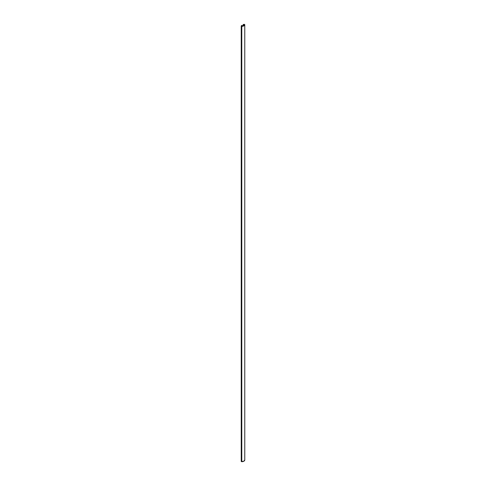 <?xml version="1.0" encoding="UTF-8"?>
<svg xmlns="http://www.w3.org/2000/svg" width="486" height="486" viewBox="0 0 486 486"><rect width="100%" height="100%" fill="white"/><g stroke="black" fill="none" stroke-linecap="round" stroke-linejoin="round"><path stroke-width="0.73" d="M243.905 25.102L242.617 25.849L241.834 25.393L242.617 25.849L243.905 25.102L243.121 24.652L243.121 25.558L243.121 24.652L243.905 25.102M244.774 24.622L244.774 459.969L243.674 461.305L241.232 461.457L241.226 26.092A0.923 0.535 180 0 1 241.457 25.825L241.226 461.445L241.25 26.129L241.53 461.639L241.785 26.347L241.785 461.7L241.785 26.347L243.887 25.837L244.774 24.622A3.019 1.744 180 0 1 241.785 26.347L241.785 461.7A3.019 1.744 0 0 0 244.774 459.975L244.774 24.622L244.768 459.932M241.421 25.63L241.834 25.393L241.421 25.63M243.529 24.415L243.121 24.652L243.529 24.415M243.869 24.434L243.869 24.434A0.923 0.535 180 0 1 244.312 24.3L243.869 24.434"/></g></svg>
